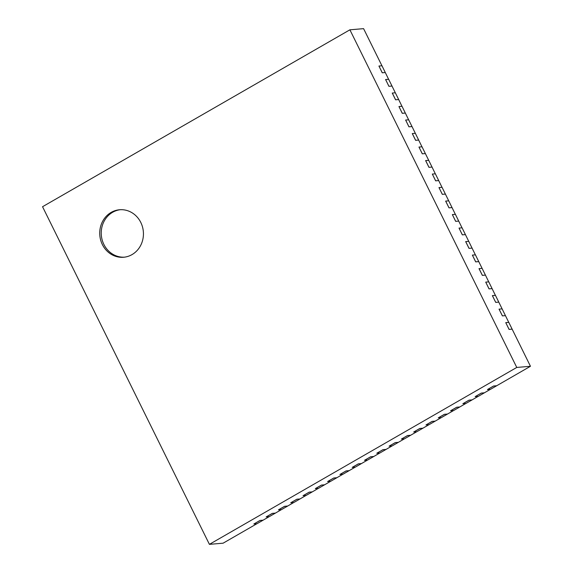 <?xml version="1.0" encoding="UTF-8"?>
<svg xmlns="http://www.w3.org/2000/svg" width="573" height="573" viewBox="0 0 573 573"><rect width="100%" height="100%" fill="white"/><g stroke="black" fill="none" stroke-linecap="round" stroke-linejoin="round"><path stroke-width="0.86" d="M120.316 209.704A23.837 21.846 -94.9 0 0 101.321 235.231A23.837 21.846 -94.9 0 0 124.348 257.177M256.84 523.765L223.105 543.19L209.41 544.35L42.545 206.717L349.895 29.81L516.767 367.443L209.41 544.35M263.043 520.191L260.013 520.449L253.868 523.987L256.912 523.765L269.138 516.688M275.341 513.114L272.311 513.372L266.166 516.91L269.21 516.688L281.429 509.619M287.632 506.038L284.602 506.296L278.457 509.834L281.501 509.612L293.72 502.542M299.93 498.961L296.9 499.219L290.755 502.757L293.799 502.535L306.018 495.466M312.221 491.885L309.191 492.143L303.045 495.681L306.089 495.459L318.309 488.389M324.511 484.808L321.489 485.066L315.343 488.604L318.402 488.382L330.607 481.313M336.809 477.732L333.78 477.989L327.634 481.528L330.678 481.306L342.898 474.236M349.1 470.655L346.078 470.913L339.925 474.451L342.969 474.229L355.196 467.16M361.398 463.578L358.369 463.836L352.223 467.375L355.281 467.153L367.486 460.083M373.689 456.502L370.667 456.76L364.514 460.298L367.58 460.076L379.784 453.007M385.987 449.425L382.957 449.683L376.812 453.222L379.856 452.999L392.075 445.93M398.278 442.349L395.255 442.607L389.103 446.145L392.147 445.923L404.373 438.854M410.576 435.272L407.546 435.53L401.401 439.068L404.459 438.846L416.664 431.777M422.867 428.196L419.837 428.454L413.692 431.992L416.736 431.77L428.955 424.7M435.165 421.119L432.135 421.377L425.99 424.915L429.034 424.693L441.253 417.624M447.456 414.05L444.426 414.3L438.281 417.839L441.339 417.617L453.544 410.547M459.747 406.973L456.724 407.224L450.579 410.762L453.623 410.54L465.842 403.471M472.045 399.897L469.015 400.155L462.869 403.693L465.913 403.464L478.133 396.394M484.335 392.82L481.313 393.078L475.16 396.616L478.226 396.387L490.431 389.318M496.633 385.744L493.604 386.001L487.458 389.54L490.517 389.311L530.455 366.283L516.767 367.443M140.793 222.453A23.837 21.846 -94.9 0 0 119.564 209.754A23.837 21.846 -94.9 0 0 99.817 235.36A23.837 21.846 -94.9 0 0 123.596 257.256A23.837 21.846 -94.9 0 0 140.793 222.453M381.94 65.773L363.59 28.65L349.895 29.81M530.455 366.283L508.795 322.37L505.751 322.628L509.089 329.382L512.119 329.124M508.76 322.377L498.782 302.114L495.709 302.386L498.739 302.129M495.409 295.367L488.769 281.859L485.725 282.117L489.063 288.864L492.092 288.606M488.733 281.859L485.431 275.104L482.359 275.377L485.417 275.104M485.431 275.104L475.418 254.842L472.381 255.107L475.719 261.854L478.742 261.596M475.382 254.849L465.412 234.586L462.332 234.866L465.362 234.608M462.031 227.839L455.399 214.331L452.355 214.589L455.693 221.343L458.687 221.099M455.356 214.331L445.386 194.068L442.313 194.347L445.336 194.089M442.012 187.321L435.373 173.812L432.329 174.07L435.666 180.824L438.696 180.567M435.337 173.82L432.035 167.058L428.962 167.337L432.021 167.065M432.035 167.058L422.022 146.803L418.978 147.06L422.315 153.815L425.316 153.571M421.986 146.81L412.008 126.547L408.936 126.819L411.966 126.561M408.635 119.793L402.002 106.284L398.958 106.549L402.296 113.296L405.319 113.039M401.96 106.292L398.665 99.537L395.585 99.809L398.615 99.552M398.665 99.537L391.989 86.029L388.917 86.308L391.939 86.05M388.609 79.282L381.976 65.773L378.932 66.031L382.27 72.785L385.3 72.527M378.932 66.031L382.241 72.8L385.264 72.542M391.989 86.029L388.652 79.275L385.608 79.532L388.917 86.308M385.579 79.554L388.945 86.287M395.313 92.783L392.254 93.055L395.585 99.809M392.283 93.041L395.621 99.795M398.958 106.549L402.26 113.318L405.29 113.06M412.008 126.547L408.656 119.793L405.634 120.051L408.972 126.805M405.634 120.051L408.936 126.819M415.332 133.301L412.274 133.573L415.611 140.328L418.641 140.07M415.611 140.328L418.67 140.048M412.309 133.559L415.64 140.306M418.978 147.06L422.287 153.829L425.345 153.557M428.683 160.311L425.624 160.583L428.962 167.337M425.653 160.569L428.991 167.316M432.329 174.07L435.638 180.839L438.667 180.588M445.386 194.068L442.048 187.321L439.004 187.579L442.313 194.347M438.975 187.593L442.342 194.333M448.709 200.822L445.651 201.102L448.988 207.856L452.011 207.598M448.988 207.856L452.047 207.576M445.679 201.08L449.017 207.834M452.355 214.589L455.664 221.357L458.722 221.085M465.412 234.586L462.074 227.832L459.03 228.09L462.368 234.844M459.03 228.09L462.332 234.866M468.728 241.34L465.67 241.613L469.008 248.367L472.037 248.109M469.008 248.367L472.066 248.095M465.706 241.598L469.043 248.353M472.381 255.107L475.683 261.875L478.713 261.617M482.079 268.35L479.021 268.63L482.359 275.377M479.049 268.608L482.387 275.362M485.725 282.117L489.034 288.885L492.064 288.627M498.782 302.114L495.444 295.36L492.4 295.618L495.709 302.386M492.372 295.639L495.738 302.372M502.106 308.868L499.047 309.141L502.385 315.895L505.415 315.637M502.385 315.895L505.443 315.623M499.076 309.126L502.414 315.873M505.751 322.628L509.06 329.403L512.083 329.146M263.064 520.227L260.035 520.485L253.889 524.016M275.355 513.15L272.325 513.408L266.18 516.946M287.667 506.066L284.623 506.331L278.478 509.87M299.958 498.997L296.914 499.255L290.769 502.793M312.235 491.921L309.212 492.178L303.06 495.717M324.533 484.844L321.503 485.102L315.358 488.64M336.838 477.767L333.801 478.025L327.649 481.564M349.122 470.691L346.092 470.949L339.947 474.487M361.413 463.614L358.383 463.872L352.237 467.41M373.725 456.538L370.681 456.796L364.535 460.334M386.016 449.461L382.972 449.719L376.826 453.257M398.299 442.385L395.27 442.643L389.124 446.181M410.59 435.308L407.561 435.566L401.415 439.104M422.903 428.232L419.859 428.489L413.713 432.028M435.179 421.155L432.149 421.413L426.004 424.951M447.47 414.078L444.447 414.336L438.295 417.875M459.782 407.002L456.738 407.26L450.593 410.798M472.073 399.925L469.036 400.183L462.884 403.721M484.357 392.849L481.327 393.107L475.182 396.645M496.648 385.772L493.618 386.03L487.473 389.568"/></g></svg>
